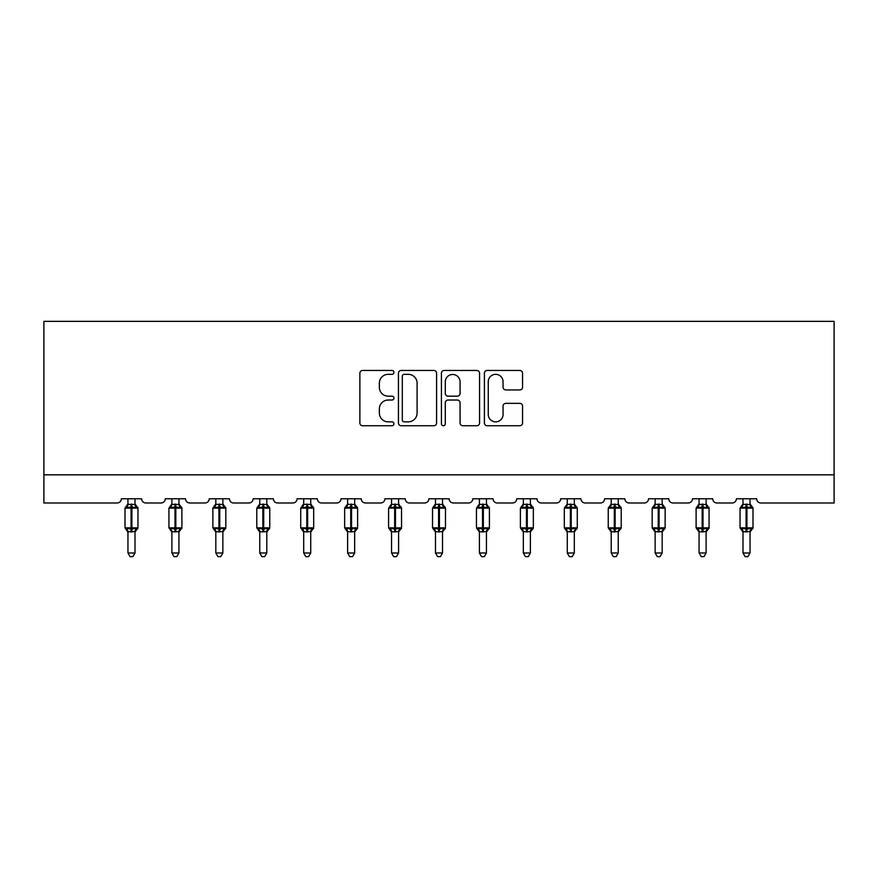 <?xml version="1.0" encoding="UTF-8"?>
<svg xmlns="http://www.w3.org/2000/svg" width="878" height="878" viewBox="0 0 878 878"><rect width="100%" height="100%" fill="white"/><g stroke="black" fill="none" stroke-linecap="round" stroke-linejoin="round"><path stroke-width="1.32" d="M393.948 372.393A1.932 1.932 0 0 0 392.005 370.45L362.636 370.45A2.766 2.766 0 0 0 359.87 373.216L359.87 422.976A2.766 2.766 0 0 0 362.636 425.742L392.005 425.742A1.932 1.932 0 0 0 393.948 423.8A1.932 1.932 0 0 0 392.005 421.868L388.208 421.868A8.846 8.846 0 0 1 379.362 413.022L379.362 408.874A8.846 8.846 0 0 1 388.208 400.028L392.005 400.028A1.932 1.932 0 0 0 393.948 398.096A1.932 1.932 0 0 0 392.005 396.165L388.208 396.165A8.846 8.846 0 0 1 379.362 387.319L379.362 383.17A8.846 8.846 0 0 1 388.208 374.324L392.005 374.324A1.932 1.932 0 0 0 393.948 372.393M519.787 389.942A2.766 2.766 0 0 0 522.553 387.176L522.553 373.216A2.766 2.766 0 0 0 519.787 370.45L487.169 370.45A2.766 2.766 0 0 0 484.404 373.216L484.404 422.976A2.766 2.766 0 0 0 487.169 425.742L519.787 425.742A2.766 2.766 0 0 0 522.553 422.976L522.553 406.108A2.766 2.766 0 0 0 519.787 403.353L505.827 403.353A2.766 2.766 0 0 0 503.061 406.108L503.061 414.471A7.397 7.397 0 0 1 495.664 421.868A7.397 7.397 0 0 1 488.267 414.471L488.267 381.721A7.397 7.397 0 0 1 495.664 374.324A7.397 7.397 0 0 1 503.061 381.721L503.061 387.176A2.766 2.766 0 0 0 505.827 389.942L519.787 389.942M834.1 474.833L834.1 321.359L43.9 321.359L43.9 502.995L117.114 502.995A4.225 4.225 0 0 0 121.34 498.77L141.621 498.77A4.225 4.225 0 0 0 145.847 502.995L161.047 502.995A4.225 4.225 0 0 0 165.273 498.77L185.554 498.77A4.225 4.225 0 0 0 189.78 502.995L204.98 502.995A4.225 4.225 0 0 0 209.205 498.77L229.476 498.77A4.225 4.225 0 0 0 233.702 502.995L248.913 502.995A4.225 4.225 0 0 0 253.138 498.77L273.409 498.77A4.225 4.225 0 0 0 277.635 502.995L292.846 502.995A4.225 4.225 0 0 0 297.071 498.77L317.342 498.77A4.225 4.225 0 0 0 321.567 502.995L336.779 502.995A4.225 4.225 0 0 0 341.004 498.77L361.275 498.77A4.225 4.225 0 0 0 365.5 502.995L380.712 502.995A4.225 4.225 0 0 0 384.926 498.77L405.208 498.77A4.225 4.225 0 0 0 409.433 502.995L424.634 502.995A4.225 4.225 0 0 0 428.859 498.77L449.141 498.77A4.225 4.225 0 0 0 453.366 502.995L468.567 502.995A4.225 4.225 0 0 0 472.792 498.77L493.074 498.77A4.225 4.225 0 0 0 497.288 502.995L512.5 502.995A4.225 4.225 0 0 0 516.725 498.77L536.996 498.77A4.225 4.225 0 0 0 541.221 502.995L556.433 502.995A4.225 4.225 0 0 0 560.658 498.77L580.929 498.77A4.225 4.225 0 0 0 585.154 502.995L600.365 502.995A4.225 4.225 0 0 0 604.591 498.77L624.862 498.77A4.225 4.225 0 0 0 629.087 502.995L644.298 502.995A4.225 4.225 0 0 0 648.524 498.77L668.795 498.77A4.225 4.225 0 0 0 673.02 502.995L688.22 502.995A4.225 4.225 0 0 0 692.446 498.77L712.727 498.77A4.225 4.225 0 0 0 716.953 502.995L732.153 502.995A4.225 4.225 0 0 0 736.379 498.77L756.66 498.77A4.225 4.225 0 0 0 760.886 502.995L834.1 502.995L834.1 474.833L43.9 474.833M436.585 373.216A2.766 2.766 0 0 0 433.82 370.45L401.202 370.45A2.766 2.766 0 0 0 398.436 373.216L398.436 422.976A2.766 2.766 0 0 0 401.202 425.742L433.82 425.742A2.766 2.766 0 0 0 436.585 422.976L436.585 373.216M444.18 370.45L476.798 370.45A2.766 2.766 0 0 1 479.564 373.216L479.564 422.976A2.766 2.766 0 0 1 476.798 425.742L462.838 425.742A2.766 2.766 0 0 1 460.072 422.976L460.072 402.793A2.766 2.766 0 0 0 457.317 400.028L448.054 400.028A2.766 2.766 0 0 0 445.289 402.793L445.289 423.8A1.932 1.932 0 0 1 443.357 425.742A1.932 1.932 0 0 1 441.414 423.8L441.414 373.216A2.766 2.766 0 0 1 444.18 370.45M404.242 374.324A1.932 1.932 0 0 0 402.311 376.256L402.311 419.936A1.932 1.932 0 0 0 404.242 421.868L408.248 421.868A8.846 8.846 0 0 0 417.094 413.022L417.094 383.17A8.846 8.846 0 0 0 408.248 374.324L404.242 374.324M460.072 381.853A7.397 7.397 0 0 0 452.686 374.467A7.397 7.397 0 0 0 445.289 381.853L445.289 393.399A2.766 2.766 0 0 0 448.054 396.165L457.317 396.165A2.766 2.766 0 0 0 460.072 393.399L460.072 381.853M127.958 552.986L135.003 552.986L132.885 556.641L130.076 556.641L127.958 552.986L127.958 531.607A3.095 2.952 180 0 0 126.333 529.028L126.937 528.128L131.063 529.116L131.063 527.854L131.909 527.854L131.909 506.869L136.024 507.857L137.034 506.815A1.405 1.405 0 0 1 137.956 508.132L125.005 508.132L125.005 527.854L131.063 527.854L131.063 506.869L126.937 507.857L126.333 506.957A3.095 2.952 0 0 0 127.958 504.356L135.003 504.499L135.003 498.77M135.003 552.986L135.003 531.486L131.063 531.903L131.063 529.116L131.909 529.116L131.909 527.854L137.956 527.854A1.405 1.405 0 0 1 137.034 529.171L135.003 532.079M135.003 531.629L135.003 531.629A3.095 2.952 180 0 1 136.628 529.028L136.024 528.128L131.909 529.116L131.909 531.903M131.063 531.903L127.958 531.629M127.958 498.77L127.958 504.378M126.937 507.857L127.354 506.661M136.024 507.857L135.003 504.499M135.003 531.486L136.024 528.128M127.958 531.486L126.937 528.128M171.89 552.986L178.936 552.986L176.818 556.641L174.009 556.641L171.89 552.986L171.89 531.607A3.095 2.952 180 0 0 170.266 529.028L170.87 528.128L174.985 529.116L174.985 527.854L175.83 527.854L175.83 506.869L179.957 507.857L180.967 506.815A1.405 1.405 0 0 1 181.889 508.132L168.938 508.132L168.938 527.854L174.985 527.854L174.985 506.869L170.87 507.857L170.266 506.957A3.095 2.952 0 0 0 171.89 504.356L178.936 504.499L178.936 498.77M178.936 552.986L178.936 531.486L174.985 531.903L174.985 529.116L175.83 529.116L175.83 527.854L181.889 527.854A1.405 1.405 0 0 1 180.967 529.171L178.936 532.079M178.936 531.629L178.936 531.629A3.095 2.952 180 0 1 180.561 529.028L179.957 528.128L175.83 529.116L175.83 531.903M174.985 531.903L171.89 531.629M171.89 498.77L171.89 504.378M170.87 507.857L171.287 506.661M179.957 507.857L178.936 504.499M178.936 531.486L179.957 528.128M171.89 531.486L170.87 528.128M215.823 552.986L222.858 552.986L220.751 556.641L217.942 556.641L215.823 552.986L215.823 531.607A3.095 2.952 180 0 0 214.199 529.028L214.803 528.128L218.918 529.116L218.918 527.854L219.763 527.854L219.763 506.869L223.89 507.857L224.9 506.815A1.405 1.405 0 0 1 225.822 508.132L212.871 508.132L212.871 527.854L218.918 527.854L218.918 506.869L214.803 507.857L214.199 506.957A3.095 2.952 0 0 0 215.823 504.356L222.869 504.499L222.858 498.77M222.858 552.986L222.869 531.486L218.918 531.903L218.918 529.116L219.763 529.116L219.763 527.854L225.822 527.854A1.405 1.405 0 0 1 224.9 529.171L222.858 532.079M222.858 531.629L222.858 531.629A3.095 2.952 180 0 1 224.494 529.028L223.89 528.128L219.763 529.116L219.763 531.903M218.918 531.903L215.823 531.629M215.823 498.77L215.823 504.378M214.803 507.857L215.22 506.661M223.89 507.857L222.869 504.499M222.869 531.486L223.89 528.128M215.823 531.486L214.803 528.128M259.756 552.986L266.791 552.986L264.684 556.641L261.863 556.641L259.756 552.986L259.756 531.607A3.095 2.952 180 0 0 258.132 529.028L258.736 528.128L262.851 529.116L262.851 527.854L263.696 527.854L263.696 506.869L267.812 507.857L268.833 506.815A1.405 1.405 0 0 1 269.755 508.132L256.793 508.132L256.793 527.854L262.851 527.854L262.851 506.869L258.736 507.857L258.132 506.957A3.095 2.952 0 0 0 259.756 504.356L266.802 504.499L266.791 498.77M266.791 552.986L266.802 531.486L262.851 531.903L262.851 529.116L263.696 529.116L263.696 527.854L269.755 527.854A1.405 1.405 0 0 1 268.833 529.171L266.791 532.079M266.791 531.629L266.791 531.629A3.095 2.952 180 0 1 268.427 529.028L267.812 528.128L263.696 529.116L263.696 531.903M262.851 531.903L259.756 531.629M259.756 498.77L259.756 504.378M258.736 507.857L259.142 506.661M267.812 507.857L266.802 504.499M266.802 531.486L267.812 528.128M259.756 531.486L258.736 528.128M303.689 552.986L310.724 552.986L308.617 556.641L305.796 556.641L303.689 552.986L303.689 531.607A3.095 2.952 180 0 0 302.054 529.028L302.669 528.128L306.784 529.116L306.784 527.854L307.629 527.854L307.629 506.869L311.745 507.857L312.755 506.815A1.405 1.405 0 0 1 313.687 508.132L300.726 508.132L300.726 527.854L306.784 527.854L306.784 506.869L302.669 507.857L302.054 506.957A3.095 2.952 0 0 0 303.689 504.356L310.724 504.499L310.724 498.77M310.724 552.986L310.724 531.486L306.784 531.903L306.784 529.116L307.629 529.116L307.629 527.854L313.687 527.854A1.405 1.405 0 0 1 312.755 529.171L310.724 532.079M310.724 531.629L310.724 531.629A3.095 2.952 180 0 1 312.349 529.028L311.745 528.128L307.629 529.116L307.629 531.903M306.784 531.903L303.689 531.629M303.689 498.77L303.689 504.378M302.669 507.857L303.075 506.661M311.745 507.857L310.724 504.499M310.724 531.486L311.745 528.128M303.678 531.486L302.669 528.128M347.622 552.986L354.657 552.986L352.539 556.641L349.729 556.641L347.622 552.986L347.622 531.607A3.095 2.952 180 0 0 345.987 529.028L346.59 528.128L350.717 529.116L350.717 527.854L351.562 527.854L351.562 506.869L355.678 507.857L356.688 506.815A1.405 1.405 0 0 1 357.609 508.132L344.659 508.132L344.659 527.854L350.717 527.854L350.717 506.869L346.59 507.857L345.987 506.957A3.095 2.952 0 0 0 347.622 504.356L354.657 504.499L354.657 498.77M354.657 552.986L354.657 531.486L350.717 531.903L350.717 529.116L351.562 529.116L351.562 527.854L357.609 527.854A1.405 1.405 0 0 1 356.688 529.171L354.657 532.079M354.657 531.629L354.657 531.629A3.095 2.952 180 0 1 356.281 529.028L355.678 528.128L351.562 529.116L351.562 531.903M350.717 531.903L347.622 531.629M347.622 498.77L347.622 504.378M346.59 507.857L347.008 506.661M355.678 507.857L354.657 504.499M354.657 531.486L355.678 528.128M347.611 531.486L346.59 528.128M391.544 552.986L398.59 552.986L396.472 556.641L393.662 556.641L391.544 552.986L391.544 531.607A3.095 2.952 180 0 0 389.92 529.028L390.523 528.128L394.65 529.116L394.65 527.854L395.495 527.854L395.495 506.869L399.611 507.857L400.62 506.815A1.405 1.405 0 0 1 401.542 508.132L388.592 508.132L388.592 527.854L394.65 527.854L394.65 506.869L390.523 507.857L389.92 506.957A3.095 2.952 0 0 0 391.544 504.356L398.59 504.499L398.59 498.77M398.59 552.986L398.59 531.486L394.65 531.903L394.65 529.116L395.495 529.116L395.495 527.854L401.542 527.854A1.405 1.405 0 0 1 400.62 529.171L398.59 532.079M398.59 531.629L398.59 531.629A3.095 2.952 180 0 1 400.214 529.028L399.611 528.128L395.495 529.116L395.495 531.903M394.65 531.903L391.544 531.629M391.544 498.77L391.544 504.378M390.523 507.857L390.94 506.661M399.611 507.857L398.59 504.499M398.59 531.486L399.611 528.128M391.544 531.486L390.523 528.128M435.477 552.986L442.523 552.986L440.405 556.641L437.595 556.641L435.477 552.986L435.477 531.607A3.095 2.952 180 0 0 433.853 529.028L434.456 528.128L438.583 529.116L438.583 527.854L439.417 527.854L439.417 506.869L443.544 507.857L444.553 506.815A1.405 1.405 0 0 1 445.475 508.132L432.525 508.132L432.525 527.854L438.583 527.854L438.583 506.869L434.456 507.857L433.853 506.957A3.095 2.952 0 0 0 435.477 504.356L442.523 504.499L442.523 498.77M442.523 552.986L442.523 531.486L438.583 531.903L438.583 529.116L439.417 529.116L439.417 527.854L445.475 527.854A1.405 1.405 0 0 1 444.553 529.171L442.523 532.079M442.523 531.629L442.523 531.629A3.095 2.952 180 0 1 444.147 529.028L443.544 528.128L439.417 529.116L439.417 531.903M438.583 531.903L435.477 531.629M435.477 498.77L435.477 504.378M434.456 507.857L434.873 506.661M443.544 507.857L442.523 504.499M442.523 531.486L443.544 528.128M435.477 531.486L434.456 528.128M479.41 552.986L486.456 552.986L484.338 556.641L481.528 556.641L479.41 552.986L479.41 531.607A3.095 2.952 180 0 0 477.786 529.028L478.389 528.128L482.505 529.116L482.505 527.854L483.35 527.854L483.35 506.869L487.477 507.857L488.486 506.815A1.405 1.405 0 0 1 489.408 508.132L476.458 508.132L476.458 527.854L482.505 527.854L482.505 506.869L478.389 507.857L477.786 506.957A3.095 2.952 0 0 0 479.41 504.356L486.456 504.499L486.456 498.77M486.456 552.986L486.456 531.486L482.505 531.903L482.505 529.116L483.35 529.116L483.35 527.854L489.408 527.854A1.405 1.405 0 0 1 488.486 529.171L486.456 532.079M486.456 531.629L486.456 531.629A3.095 2.952 180 0 1 488.08 529.028L487.477 528.128L483.35 529.116L483.35 531.903M482.505 531.903L479.41 531.629M479.41 498.77L479.41 504.378M478.389 507.857L478.806 506.661M487.477 507.857L486.456 504.499M486.456 531.486L487.477 528.128M479.41 531.486L478.389 528.128M523.343 552.986L530.378 552.986L528.271 556.641L525.461 556.641L523.343 552.986L523.343 531.607A3.095 2.952 180 0 0 521.719 529.028L522.322 528.128L526.438 529.116L526.438 527.854L527.283 527.854L527.283 506.869L531.409 507.857L532.419 506.815A1.405 1.405 0 0 1 533.341 508.132L520.391 508.132L520.391 527.854L526.438 527.854L526.438 506.869L522.322 507.857L521.719 506.957A3.095 2.952 0 0 0 523.343 504.356L530.389 504.499L530.378 498.77M530.378 552.986L530.389 531.486L526.438 531.903L526.438 529.116L527.283 529.116L527.283 527.854L533.341 527.854A1.405 1.405 0 0 1 532.419 529.171L530.378 532.079M530.378 531.629L530.378 531.629A3.095 2.952 180 0 1 532.013 529.028L531.409 528.128L527.283 529.116L527.283 531.903M526.438 531.903L523.343 531.629M523.343 498.77L523.343 504.378M522.322 507.857L522.739 506.661M531.409 507.857L530.389 504.499M530.389 531.486L531.409 528.128M523.343 531.486L522.322 528.128M567.276 552.986L574.311 552.986L572.204 556.641L569.383 556.641L567.276 552.986L567.276 531.607A3.095 2.952 180 0 0 565.651 529.028L566.255 528.128L570.371 529.116L570.371 527.854L571.216 527.854L571.216 506.869L575.331 507.857L576.352 506.815A1.405 1.405 0 0 1 577.274 508.132L564.313 508.132L564.313 527.854L570.371 527.854L570.371 506.869L566.255 507.857L565.651 506.957A3.095 2.952 0 0 0 567.276 504.356L574.322 504.499L574.311 498.77M574.311 552.986L574.322 531.486L570.371 531.903L570.371 529.116L571.216 529.116L571.216 527.854L577.274 527.854A1.405 1.405 0 0 1 576.352 529.171L574.311 532.079M574.311 531.629L574.311 531.629A3.095 2.952 180 0 1 575.946 529.028L575.331 528.128L571.216 529.116L571.216 531.903M570.371 531.903L567.276 531.629M567.276 498.77L567.276 504.378M566.255 507.857L566.661 506.661M575.331 507.857L574.322 504.499M574.322 531.486L575.331 528.128M567.276 531.486L566.255 528.128M611.209 552.986L618.244 552.986L616.136 556.641L613.316 556.641L611.209 552.986L611.209 531.607A3.095 2.952 180 0 0 609.573 529.028L610.188 528.128L614.304 529.116L614.304 527.854L615.149 527.854L615.149 506.869L619.264 507.857L620.274 506.815A1.405 1.405 0 0 1 621.207 508.132L608.245 508.132L608.245 527.854L614.304 527.854L614.304 506.869L610.188 507.857L609.573 506.957A3.095 2.952 0 0 0 611.209 504.356L618.244 504.499L618.244 498.77M618.244 552.986L618.244 531.486L614.304 531.903L614.304 529.116L615.149 529.116L615.149 527.854L621.207 527.854A1.405 1.405 0 0 1 620.274 529.171L618.244 532.079M618.244 531.629L618.244 531.629A3.095 2.952 180 0 1 619.868 529.028L619.264 528.128L615.149 529.116L615.149 531.903M614.304 531.903L611.209 531.629M611.209 498.77L611.209 504.378M610.188 507.857L610.594 506.661M619.264 507.857L618.244 504.499M618.244 531.486L619.264 528.128M611.198 531.486L610.188 528.128M655.142 552.986L662.177 552.986L660.058 556.641L657.249 556.641L655.142 552.986L655.142 531.607A3.095 2.952 180 0 0 653.506 529.028L654.11 528.128L658.237 529.116L658.237 527.854L659.082 527.854L659.082 506.869L663.197 507.857L664.207 506.815A1.405 1.405 0 0 1 665.129 508.132L652.178 508.132L652.178 527.854L658.237 527.854L658.237 506.869L654.11 507.857L653.506 506.957A3.095 2.952 0 0 0 655.142 504.356L662.177 504.499L662.177 498.77M662.177 552.986L662.177 531.486L658.237 531.903L658.237 529.116L659.082 529.116L659.082 527.854L665.129 527.854A1.405 1.405 0 0 1 664.207 529.171L662.177 532.079M662.177 531.629L662.177 531.629A3.095 2.952 180 0 1 663.801 529.028L663.197 528.128L659.082 529.116L659.082 531.903M658.237 531.903L655.142 531.629M655.142 498.77L655.142 504.378M654.11 507.857L654.527 506.661M663.197 507.857L662.177 504.499M662.177 531.486L663.197 528.128M655.131 531.486L654.11 528.128M699.064 552.986L706.11 552.986L703.991 556.641L701.182 556.641L699.064 552.986L699.064 531.607A3.095 2.952 180 0 0 697.439 529.028L698.043 528.128L702.17 529.116L702.17 527.854L703.015 527.854L703.015 506.869L707.13 507.857L708.14 506.815A1.405 1.405 0 0 1 709.062 508.132L696.111 508.132L696.111 527.854L702.17 527.854L702.17 506.869L698.043 507.857L697.439 506.957A3.095 2.952 0 0 0 699.064 504.356L706.11 504.499L706.11 498.77M706.11 552.986L706.11 531.486L702.17 531.903L702.17 529.116L703.015 529.116L703.015 527.854L709.062 527.854A1.405 1.405 0 0 1 708.14 529.171L706.11 532.079M706.11 531.629L706.11 531.629A3.095 2.952 180 0 1 707.734 529.028L707.13 528.128L703.015 529.116L703.015 531.903M702.17 531.903L699.064 531.629M699.064 498.77L699.064 504.378M698.043 507.857L698.46 506.661M707.13 507.857L706.11 504.499M706.11 531.486L707.13 528.128M699.064 531.486L698.043 528.128M742.997 552.986L750.042 552.986L747.924 556.641L745.115 556.641L742.997 552.986L742.997 531.607A3.095 2.952 180 0 0 741.372 529.028L741.976 528.128L746.091 529.116L746.091 527.854L746.937 527.854L746.937 506.869L751.063 507.857L752.073 506.815A1.405 1.405 0 0 1 752.995 508.132L740.044 508.132L740.044 527.854L746.091 527.854L746.091 506.869L741.976 507.857L741.372 506.957A3.095 2.952 0 0 0 742.997 504.356L750.042 504.499L750.042 498.77M750.042 552.986L750.042 531.486L746.091 531.903L746.091 529.116L746.937 529.116L746.937 527.854L752.995 527.854A1.405 1.405 0 0 1 752.073 529.171L750.042 532.079M750.042 531.629L750.042 531.629A3.095 2.952 180 0 1 751.667 529.028L751.063 528.128L746.937 529.116L746.937 531.903M746.091 531.903L742.997 531.629M742.997 498.77L742.997 504.378M741.976 507.857L742.393 506.661M751.063 507.857L750.042 504.499M750.042 531.486L751.063 528.128M742.997 531.486L741.976 528.128M131.909 504.082L131.909 506.869L131.063 506.869L131.063 504.082M136.628 506.957A3.095 2.952 0 0 1 135.003 504.356M175.83 504.082L175.83 506.869L174.985 506.869L174.985 504.082M180.561 506.957A3.095 2.952 0 0 1 178.936 504.356M219.763 504.082L219.763 506.869L218.918 506.869L218.918 504.082M224.494 506.957A3.095 2.952 0 0 1 222.858 504.356M263.696 504.082L263.696 506.869L262.851 506.869L262.851 504.082M268.427 506.957A3.095 2.952 0 0 1 266.791 504.356M307.629 504.082L307.629 506.869L306.784 506.869L306.784 504.082M312.349 506.957A3.095 2.952 0 0 1 310.724 504.356M351.562 504.082L351.562 506.869L350.717 506.869L350.717 504.082M356.281 506.957A3.095 2.952 0 0 1 354.657 504.356M395.495 504.082L395.495 506.869L394.65 506.869L394.65 504.082M400.214 506.957A3.095 2.952 0 0 1 398.59 504.356M439.417 504.082L439.417 506.869L438.583 506.869L438.583 504.082M444.147 506.957A3.095 2.952 0 0 1 442.523 504.356M483.35 504.082L483.35 506.869L482.505 506.869L482.505 504.082M488.08 506.957A3.095 2.952 0 0 1 486.456 504.356M527.283 504.082L527.283 506.869L526.438 506.869L526.438 504.082M532.013 506.957A3.095 2.952 0 0 1 530.378 504.356M571.216 504.082L571.216 506.869L570.371 506.869L570.371 504.082M575.946 506.957A3.095 2.952 0 0 1 574.311 504.356M615.149 504.082L615.149 506.869L614.304 506.869L614.304 504.082M619.868 506.957A3.095 2.952 0 0 1 618.244 504.356M659.082 504.082L659.082 506.869L658.237 506.869L658.237 504.082M663.801 506.957A3.095 2.952 0 0 1 662.177 504.356M703.015 504.082L703.015 506.869L702.17 506.869L702.17 504.082M707.734 506.957A3.095 2.952 0 0 1 706.11 504.356M746.937 504.082L746.937 506.869L746.091 506.869L746.091 504.082M751.667 506.957A3.095 2.952 0 0 1 750.042 504.356M137.956 527.854L137.956 508.132M127.958 532.079L125.005 527.854M127.958 503.906L125.005 508.132M137.034 506.815L135.003 503.906M181.889 527.854L181.889 508.132M171.89 532.079L168.938 527.854M171.89 503.906L168.938 508.132M180.967 506.815L178.936 503.906M225.822 527.854L225.822 508.132M215.823 532.079L212.871 527.854M215.823 503.906L212.871 508.132M224.9 506.815L222.858 503.906M269.755 527.854L269.755 508.132M259.756 532.079L256.793 527.854M259.756 503.906L256.793 508.132M268.833 506.815L266.791 503.906M313.687 527.854L313.687 508.132M303.689 532.079L300.726 527.854M303.689 503.906L300.726 508.132M312.755 506.815L310.724 503.906M357.609 527.854L357.609 508.132M347.622 532.079L344.659 527.854M347.622 503.906L344.659 508.132M356.688 506.815L354.657 503.906M401.542 527.854L401.542 508.132M391.544 532.079L388.592 527.854M391.544 503.906L388.592 508.132M400.62 506.815L398.59 503.906M445.475 527.854L445.475 508.132M435.477 532.079L432.525 527.854M435.477 503.906L432.525 508.132M444.553 506.815L442.523 503.906M489.408 527.854L489.408 508.132M479.41 532.079L476.458 527.854M479.41 503.906L476.458 508.132M488.486 506.815L486.456 503.906M533.341 527.854L533.341 508.132M523.343 532.079L520.391 527.854M523.343 503.906L520.391 508.132M532.419 506.815L530.378 503.906M577.274 527.854L577.274 508.132M567.276 532.079L564.313 527.854M567.276 503.906L564.313 508.132M576.352 506.815L574.311 503.906M621.207 527.854L621.207 508.132M611.209 532.079L608.245 527.854M611.209 503.906L608.245 508.132M620.274 506.815L618.244 503.906M665.129 527.854L665.129 508.132M655.142 532.079L652.178 527.854M655.142 503.906L652.178 508.132M664.207 506.815L662.177 503.906M709.062 527.854L709.062 508.132M699.064 532.079L696.111 527.854M699.064 503.906L696.111 508.132M708.14 506.815L706.11 503.906M752.995 527.854L752.995 508.132M742.997 532.079L740.044 527.854M742.997 503.906L740.044 508.132M752.073 506.815L750.042 503.906"/></g></svg>
